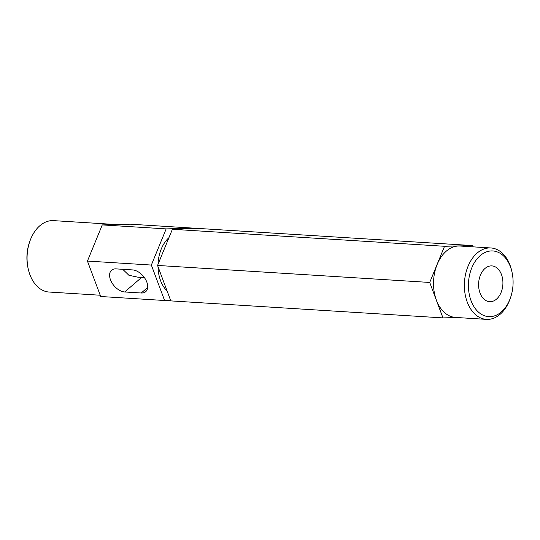 <?xml version="1.0" encoding="UTF-8"?>
<svg xmlns="http://www.w3.org/2000/svg" width="540" height="540" viewBox="0 0 540 540"><rect width="100%" height="100%" fill="white"/><g stroke="black" fill="none" stroke-linecap="round" stroke-linejoin="round"><path stroke-width="0.81" d="M496.496 299.14A17.921 12.137 93.6 0 0 502.679 279.376A17.921 12.137 93.6 0 0 491.873 265.903A17.921 12.137 93.6 0 0 485.014 268.447A17.921 12.137 93.6 0 0 478.832 288.212A17.921 12.137 93.6 0 0 489.638 301.685A17.921 12.137 93.6 0 0 496.496 299.14M480.222 255.616A32.906 22.289 93.6 0 0 471.062 300.719A32.906 22.289 93.6 0 0 501.296 311.972A32.906 22.289 93.6 0 0 510.435 297.904A32.906 22.289 93.6 0 0 512.035 272.248A32.906 22.289 93.6 0 0 480.222 255.616M510.435 297.904L510.044 298.998A35.775 24.233 -86.4 0 1 500.108 314.3A35.775 24.233 -86.4 0 1 486.419 319.37A35.775 24.233 -86.4 0 1 464.846 292.478A35.775 24.233 -86.4 0 1 477.198 253.024A35.775 24.233 -86.4 0 1 490.88 247.961A35.775 24.233 -86.4 0 1 511.785 271.107L512.035 272.248M28.215 268.893L27.965 267.752A32.906 22.289 -86.4 0 1 29.565 242.096L29.957 241.002A35.775 24.233 93.6 0 0 28.215 268.893A35.775 24.233 93.6 0 0 49.12 292.039L100.217 295.232M116.215 224.546L53.581 220.631A35.775 24.233 93.6 0 0 39.893 225.7A35.775 24.233 93.6 0 0 29.957 241.002M168.953 237.654A31.543 21.364 93.6 0 0 158.044 264.256M158.024 266.686A31.543 21.364 93.6 0 0 160.549 280.564A31.543 21.364 93.6 0 0 167.103 290.979M486.419 319.37L455.571 317.439A35.775 24.233 -86.4 0 1 433.998 290.554A35.775 24.233 -86.4 0 1 446.351 251.1A35.775 24.233 -86.4 0 1 460.033 246.031L490.88 247.961M144.356 277.547L137.93 277.189L128.918 275.285L122.722 269.305M124.7 291.971L141.23 293.004A13.48 8.276 -130.7 0 0 145.699 291.688A13.48 8.276 -130.7 0 0 145.307 278.984A13.48 8.276 -130.7 0 0 132.597 269.919L116.073 268.886A13.48 8.276 -130.7 0 0 111.605 270.209A13.48 8.276 -130.7 0 0 111.996 282.906A13.48 8.276 -130.7 0 0 124.7 291.971L141.683 277.378M457.103 317.534L442.969 317.898L429.719 282.447L444.548 246.287L472.635 245.572L473.108 246.847M429.719 282.447L157.559 265.444L170.809 300.888L442.969 317.898M157.559 265.444L172.388 229.284L444.548 246.287M172.388 229.284L200.468 228.569L472.635 245.572M194.461 228.724L194.258 228.184L166.178 228.893L151.349 265.052L164.599 300.503L170.606 300.348M164.599 300.503L100.69 296.507L87.439 261.063L102.269 224.903L130.349 224.188L194.258 228.184M102.269 224.903L166.178 228.893M87.439 261.063L151.349 265.052M147.677 287.462L141.23 293.004"/></g></svg>
